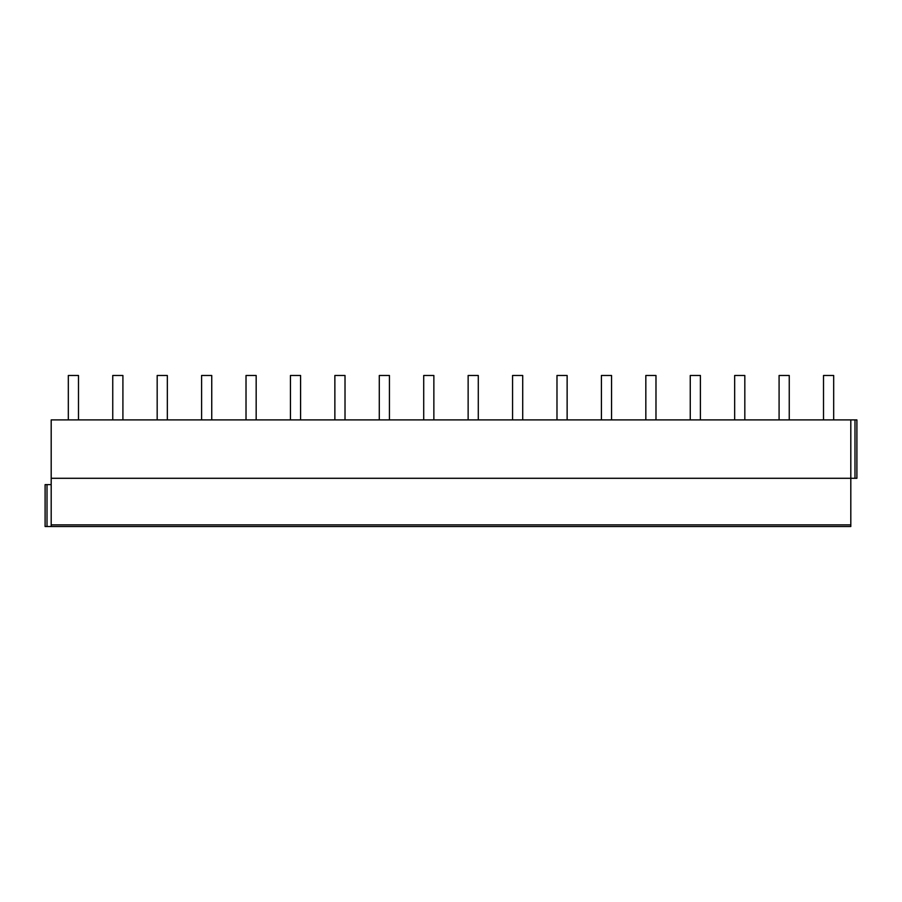 <?xml version="1.0" encoding="UTF-8"?>
<svg xmlns="http://www.w3.org/2000/svg" width="902" height="902" viewBox="0 0 902 902"><rect width="100%" height="100%" fill="white"/><g stroke="black" fill="none" stroke-linecap="round" stroke-linejoin="round"><path stroke-width="1.35" d="M850.812 419.904L51.188 419.904L51.188 478.285L856.9 478.285L856.9 419.904L850.812 419.904L850.812 526.52L45.1 526.52L45.1 484.633L51.188 484.633M51.188 478.285L51.188 526.52M45.1 484.633L45.1 526.52M78.485 419.904L78.485 375.48L68.326 375.48L68.326 419.904M122.909 419.904L122.909 375.48L112.75 375.48L112.75 419.904M167.332 419.904L167.332 375.48L157.173 375.48L157.173 419.904M211.745 419.904L211.745 375.48L201.597 375.48L201.597 419.904M256.168 419.904L256.168 375.48L246.02 375.48L246.02 419.904M300.591 419.904L300.591 375.48L290.444 375.48L290.444 419.904M345.015 419.904L345.015 375.48L334.868 375.48L334.868 419.904M389.438 419.904L389.438 375.48L379.291 375.48L379.291 419.904M433.862 419.904L433.862 375.48L423.714 375.48L423.714 419.904M478.285 419.904L478.285 375.48L468.138 375.48L468.138 419.904M522.709 419.904L522.709 375.48L512.562 375.48L512.562 419.904M567.132 419.904L567.132 375.48L556.985 375.48L556.985 419.904M611.556 419.904L611.556 375.48L601.408 375.48L601.408 419.904M655.979 419.904L655.979 375.48L645.832 375.48L645.832 419.904M700.403 419.904L700.403 375.48L690.255 375.48L690.255 419.904M744.827 419.904L744.827 375.48L734.668 375.48L734.668 419.904M789.25 419.904L789.25 375.48L779.091 375.48L779.091 419.904M833.673 419.904L833.673 375.48L823.515 375.48L823.515 419.904M850.812 524.863L51.188 524.863M47.005 484.633L47.005 526.52M854.995 419.904L854.995 478.285"/></g></svg>
